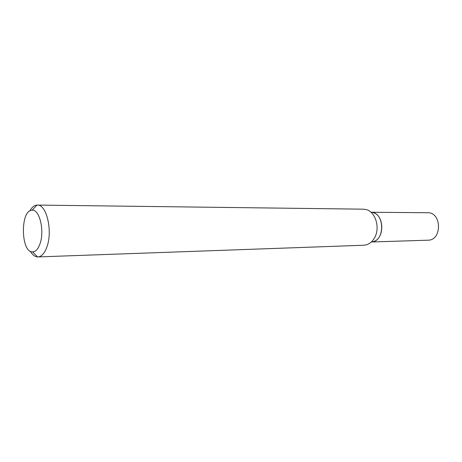 <?xml version="1.0" encoding="UTF-8"?>
<svg xmlns="http://www.w3.org/2000/svg" width="462" height="462" viewBox="0 0 462 462"><rect width="100%" height="100%" fill="white"/><g stroke="black" fill="none" stroke-linecap="round" stroke-linejoin="round"><path stroke-width="0.69" d="M29.828 210.943C31.872 207.253 34.246 205.295 36.954 205.076L37.306 205.07C46.523 204.123 52.911 231.029 46.922 246.916C44.6 253.303 41.597 256.641 37.907 256.93L37.555 256.93C34.846 256.774 32.427 254.868 30.296 251.224M37.306 205.07L363.392 209.176L366.043 209.552C375.606 211.59 380.544 228.274 374.347 238.167C372.303 241.603 369.669 243.815 366.453 244.808L363.813 245.241L37.907 256.93M39.992 243.797C38.092 249.11 35.614 251.813 32.571 251.894C20.686 252.5 20.195 209.898 32.086 210.222C39.518 209.055 44.791 230.861 39.992 243.797M373.169 241.638C384.823 239.021 384.546 214.905 372.834 212.56M371.327 241.984C385.302 241.724 384.962 212.197 370.98 212.26M372.499 241.955L427.922 240.194C442.226 240.494 441.897 212.104 427.604 212.739L372.153 212.26M32.571 251.894L37.555 256.93M32.086 210.222L36.954 205.076"/></g></svg>
